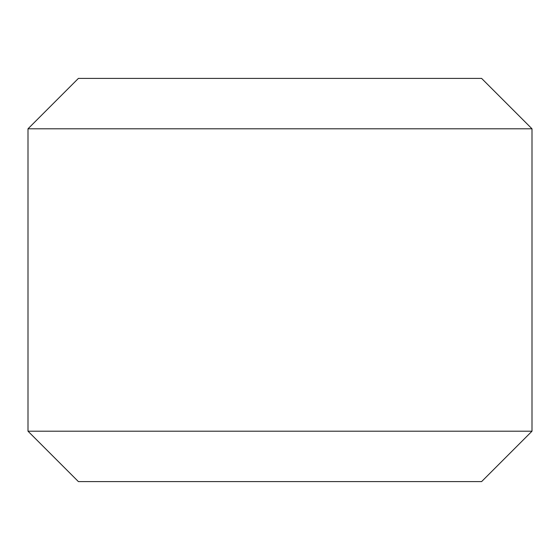 <?xml version="1.0" encoding="UTF-8"?>
<svg xmlns="http://www.w3.org/2000/svg" width="560" height="560" viewBox="0 0 560 560"><rect width="100%" height="100%" fill="white"/><g stroke="black" fill="none" stroke-linecap="round" stroke-linejoin="round"><path stroke-width="0.84" d="M532 128.8L28 128.8L28 431.2L532 431.2L532 128.8L481.6 78.4L78.4 78.4L28 128.8M532 431.2L481.6 481.6L78.4 481.6L28 431.2"/></g></svg>
